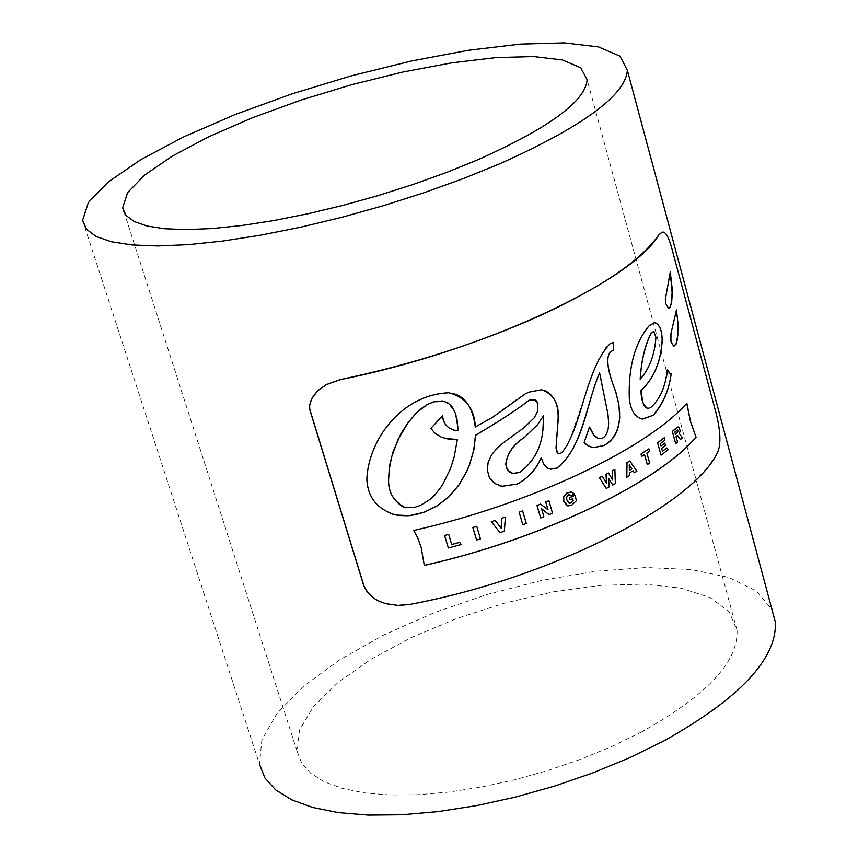 <?xml version="1.0" encoding="UTF-8"?>
<svg xmlns="http://www.w3.org/2000/svg" width="858" height="858" viewBox="0 0 858 858"><rect width="100%" height="100%" fill="white"/><g stroke="black" fill="none" stroke-linecap="round" stroke-linejoin="round"><path stroke-width="0.64" stroke-dasharray="4.29 3.22" d="M608.933 487.076L606.177 488.427M602.23 476.211L606.542 483.311M611.829 478.56L612.601 480.03M608.419 472.973L611.754 478.539M609.373 479.654L608.601 478.356L608.858 487.054M615.347 483.622L612.655 485.017M614.8 469.519L615.272 483.601M457.239 439.511L454.107 456.874L450.396 468.629L445.366 479.847L438.846 490.143L430.523 499.013L420.216 505.448L414.403 507.368L403.528 507.207M457.84 430.791L453.7 430.062M444.337 401.329C454.729 407.754 459.202 417.567 457.754 430.759M442.631 415.722L430.802 428.303L436.218 434.266L444.562 438.32M653.914 331.338L655.823 337.205C654.911 353.796 649.688 367.782 640.165 379.161M526.286 523.444L522.726 524.699M522.565 510.896L526.201 523.423M480.437 538.878L476.522 540.014M476.651 526.319L480.362 538.856M534.234 399.624L538.041 404.622L537.44 411.422L534.255 417.642L523.873 427.745L502.767 443.146L496.685 448.552L491.677 454.558L488.288 461.389L487.183 468.822L488.62 476.147L492.867 482.132L499.335 485.682M452.874 393.532L448.863 392.75C402.327 393.093 367.696 441.409 366.752 479.064C367.267 495.559 375.568 507.164 391.645 513.888M543.983 390.175L541.398 389.725L528.796 392.138L525.847 393.522L516.688 399.324L491.098 418.243L475.268 426.93M541.13 457.797L544.658 465.486L549.528 468.929M599.538 372.951L607.314 410.735L608.579 422.801L608.129 428.721L606.338 434.223L602.734 437.977L598.455 438.47M613.245 342.353L609.824 343.886L605.587 347.715L598.798 358.966L590.604 379.526L570.538 437.88C563.91 450.772 560.049 456.113 558.966 453.882L558.73 453.839M589.51 427.166L584.051 442.417L590.947 447.029M413.738 530.459L417.481 537.505L421.085 547.447L424.206 565.39M686.732 403.292L686.722 403.174C646.728 448.863 529.901 504.386 413.642 530.426M655.33 322.672L649.013 325.761C634.813 342.932 628.206 367.106 629.214 398.262C630.244 409.105 634.105 415.937 640.808 418.758M651.018 407.282L647.232 408.419M667.245 369.841L667.159 369.819C665.1 387.14 659.695 399.624 650.932 407.26M671.246 373.584L670.13 373.831M670.28 271.975L665.304 297.941L665.679 303.635L668.232 308.354M670.291 272.565L670.173 271.954M676.458 310.435L670.527 335.939L670.827 341.581L673.401 346.257M663.213 232.207C665.872 232.432 668.629 237.527 671.471 247.469L716.28 414.35C720.57 432.196 720.913 444.991 717.299 452.745C701.79 480.566 664.8 509.352 606.316 539.103C545.881 568.693 480.051 590.508 408.805 604.547L394.809 605.18L382.314 602.38M644.551 454.579L641.655 456.37M649.603 451.211L646.782 453.024L649.549 463.052L647.243 464.575M648.873 448.841L649.517 451.19M461.314 544.476L448.273 547.972M459.523 542.353L461.229 544.455M448.605 534.362L451.64 544.519M660.37 443.607L661.003 445.892M664.575 440.433L660.285 443.575M664.307 437.719L664.489 440.411M665.486 445.431L661.582 448.284L662.462 451.19M664.757 443.071L665.4 445.399M667.985 449.892L660.992 455.072M666.741 447.94L667.899 449.871M500.064 526.533L501.169 528.185M495.13 520.463L499.989 526.501M504.311 531.22L500.021 532.604M505.341 517.031L504.225 531.199M569.766 494.712L567.664 495.27L566.548 497.554L566.87 500.085L569.09 503.196M572.629 498.67L569.884 499.839M574.324 493.918L571.074 495.774M571.9 491.945L574.249 493.897M576.479 500.632L571.6 505.18L567.245 505.78M574.871 495.238L576.404 500.611M629.986 466.184L629.171 464.821L629.364 470.302M629.364 472.994L629.268 475.707L626.715 477.198M633.075 470.785L629.279 472.973M636.861 471.235L634.309 472.715M629.751 460.971L636.775 471.214M677.552 442.084L675.6 443.65M676.072 436.668L677.466 442.063M677.509 435.424L675.986 436.647M679.311 433.547L682.26 437.784L680.34 439.532M678.399 426.941L680.062 430.019L679.225 433.526M674.806 432.078L675.375 434.47M677.53 430.008L674.72 432.057M543.875 516.731L540.604 517.964M546.975 508.783L547.93 509.684M540.529 504.043L546.9 508.762M541.58 508.762L543.8 516.709M552.541 513.234L549.023 514.618M548.863 500.686L552.466 513.213M519.487 472.522L511.818 473.112M543.489 415.658L542.835 429.879C541.098 448.144 533.29 462.355 519.412 472.501M82.593 220.377L259.513 764.339L261.819 740.004L276.834 713.588L303.292 686.464L339.575 659.888L383.73 635.027L433.665 612.912L487.172 594.433L541.988 580.34L595.795 571.224L646.31 567.546L691.269 569.562L728.496 577.359L755.962 590.765L771.932 609.373M640.733 732.4C706.284 695.999 738.395 661.979 737.054 630.33L729.064 611.679L709.856 597.425L680.823 588.127L643.725 584.105L600.568 585.392L553.528 591.827L504.826 603.035L456.713 618.489L411.432 637.494L371.128 659.191L337.87 682.593L313.492 706.595L299.549 729.986L297.179 751.501L301.716 763.17L310.832 773.39L324.453 781.885L342.363 788.438L364.242 792.846L389.671 794.969L418.114 794.722L448.916 792.073L481.37 787.065L514.693 779.804L548.09 770.452L580.748 759.244L611.872 746.449L640.733 732.4M737.054 630.33L587.14 79.783M297.179 751.501L124.378 213.095"/><path stroke-width="1.29" d="M612.687 480.051L608.494 472.994L606.091 474.27L606.542 483.311L602.305 476.233L599.495 477.681L606.252 488.459L608.933 487.076L608.687 478.378L612.73 485.038L615.347 483.622L614.886 469.551L612.28 470.967L612.687 480.051M606.252 488.459L599.41 477.649L602.305 476.233M606.424 481.327L606.005 474.249L608.494 472.994M606.434 483.086L606.349 481.306M609.459 479.676L612.73 485.038M614.886 469.551L612.28 470.967M612.569 478.163L612.194 470.945M612.569 479.815L612.494 478.142M442.631 415.722C443.361 424.066 447.94 429.043 456.37 430.63L457.84 430.791L457.775 426.662L455.609 413.738L451.812 406.381L447.694 402.734L442.396 400.943L433.708 401.855L427.531 404.45L421.932 408.118L416.891 412.484L408.236 422.447L398.091 439.478L391.43 457.582L389.146 470.152L388.824 476.458C387.323 490.937 392.878 501.362 405.502 507.721L414.489 507.4L420.238 505.512L430.426 499.195L434.813 495.055L442.181 485.51L450.353 468.983L454.064 457.389L457.325 439.543L448.809 439.232L441.248 437.13L434.759 433.022L430.888 428.324L442.631 415.722M403.528 507.207C392.299 500.15 387.376 489.886 388.728 476.426L389.875 464.178L393.018 451.844L400.783 434.019L407.84 422.865L416.591 412.655L427.348 404.483L433.622 401.823L444.337 401.329M453.7 430.062C446.782 427.745 443.06 422.994 442.546 415.808M457.325 439.543L444.562 438.32M640.25 379.182C649.603 368.468 654.815 354.483 655.92 337.226L653.678 331.317L650.932 333.644C644.83 346.117 641.269 361.304 640.25 379.182L640.165 379.161C641.419 360.36 644.98 345.184 650.847 333.623L653.914 331.338M522.64 510.918L519.165 512.194L522.812 524.721L526.286 523.444L522.64 510.918L519.165 512.194M522.812 524.721L519.09 512.162M476.737 526.34L472.812 527.477L476.737 526.34L480.437 538.878L476.598 540.047L472.812 527.477M472.887 527.509L476.598 540.047M717.406 452.777C721.031 445.023 720.699 432.218 716.398 414.382L671.589 247.49C668.318 236.143 665.143 231.059 662.044 232.239L658.74 235.06C631.156 281.896 481.145 351.769 340.336 379.633L326.405 384.609L317.664 390.819L311.593 398.884L309.684 405.534L309.684 409.03L363.878 585.692C368.286 595.28 375.986 601.329 386.979 603.85L398.112 605.416L408.901 604.579C547.147 579.322 692.309 505.845 717.406 452.777M670.924 341.602L670.977 333.376L676.469 309.91L678.099 324.957L677.423 339.307L676.083 344.122L673.798 346.3L670.924 341.602M670.066 307.346L668.618 308.387L665.776 303.657L665.358 299.292L670.28 271.975L672.254 289.393L671.514 303.303L669.969 307.325L671.728 301.458L672.222 293.565L670.291 272.565M671.246 373.584C668.779 390.98 662.762 404.858 653.206 415.24L642.749 419.058C635.027 417.396 630.544 410.478 629.289 398.284C628.303 367.106 634.899 342.943 649.109 325.783L654.418 322.597C659.47 324.002 662.065 329.998 662.215 340.594C660.842 362.022 653.796 378.646 641.065 390.476C640.98 399.538 643.253 405.555 647.887 408.526L651.018 407.282C660.188 398.831 665.594 386.347 667.245 369.841L670.516 373.884L671.246 373.584M413.738 530.459C529.987 504.397 646.793 448.884 686.818 403.196L690.497 421.332L696.063 437.29C656.402 483.708 540.186 539.618 424.302 565.422L421.149 547.404L417.556 537.494L413.738 530.459M615.669 391.441L618.832 404.043L619.744 417.374L618.543 426.233L615.465 434.363L610.531 440.915L604.257 445.484L593.736 447.554L589.178 446.417L585.177 443.758L584.137 442.438L589.543 427.059L594.101 435.532L596.589 437.655L599.517 438.674L602.809 437.998L604.793 436.486L606.37 434.33L608.172 428.989L608.654 423.187L607.968 414.242L599.613 372.973C586.078 403.657 583.944 445.903 557.078 468.114L550.825 469.208L547.758 468.178L543.875 464.296L541.216 457.818C536.143 469.487 528.174 478.217 517.288 484.03L502.102 486.304L494.648 483.472L489.392 477.659L487.323 470.034L488.159 462.097L491.741 454.611L497.254 448.091L503.893 442.331L523.916 427.799L534.255 417.782L537.494 411.508L537.912 403.507L536.658 401.061L534.931 399.86L529.289 400.193C518.007 409.009 500.107 420.72 475.568 435.306L473.798 450.171L469.616 464.628L466.677 471.589L459.159 484.695L449.474 496.224L437.698 505.63L424.238 512.237L409.556 515.658L396.01 515.047C377.413 509.513 367.696 497.522 366.849 479.096C368.49 440.283 400.901 394.723 448.949 392.771C465.68 397.329 474.474 408.719 475.343 426.952L492.567 417.32L525.225 393.908L528.871 392.16L541.473 389.746C554.654 394.455 560.135 405.566 557.915 423.08L556.081 447.297L557.507 452.992L560.017 453.764L562.666 451.651L567.063 445.302L570.613 437.902C583.086 411.604 588.963 365.98 609.909 343.897L613.331 342.374L613.352 350.332C605.158 353.281 605.93 366.988 615.669 391.441L615.583 391.42C606.059 366.806 605.287 353.099 613.277 350.311L613.245 342.396M475.568 435.306L475.493 435.285C498.873 421.535 516.773 409.824 529.214 400.171L534.234 399.624M391.645 513.888L398.895 515.519L407.958 515.765L415.422 514.703L424.152 512.205L437.612 505.598L449.399 496.192L459.073 484.663L466.602 471.557L469.541 464.596L473.723 450.15L475.493 435.285M499.335 485.682L502.016 486.282L517.213 484.009C528.045 478.26 536.014 469.519 541.13 457.797L541.216 457.818M475.343 426.952L475.268 426.93C472.855 407.7 465.39 396.557 452.874 393.532M549.528 468.929L556.992 468.093C582.41 448.498 586.207 404.032 599.538 372.951L599.613 372.973M558.73 453.839L556.745 451.844L556.016 447.94L557.839 423.058C559.448 405.931 554.836 394.97 543.983 390.175M598.455 438.47L593.382 434.749L589.51 427.166M590.947 447.029L593.661 447.533L604.182 445.463L607.453 443.414L613.138 437.837L617.181 430.405L619.283 421.814L619.669 412.827L618.736 403.989L615.583 391.42M696.063 437.29L690.411 421.342L686.732 403.292M424.292 565.368C540.154 539.564 656.349 483.665 695.967 437.269M662.215 340.594L662.129 340.572C662.076 331.049 659.813 325.085 655.33 322.672M641.065 390.476L640.98 390.454C653.667 378.753 660.714 362.13 662.129 340.572M647.232 408.419L644.594 406.317L642.835 402.413L640.98 390.454M640.808 418.758L642.663 419.036L653.12 415.218C663.116 403.646 669.122 389.811 671.138 373.702M670.13 373.831L667.224 370.012M668.232 308.354L669.969 307.325M673.401 346.257L675.986 344.09L677.799 335.467L677.884 322.726L676.458 310.435M382.314 602.38C373.402 599.345 367.224 593.779 363.76 585.66L309.577 408.998L309.566 405.491L311.486 398.852L317.557 390.787L326.308 384.588L340.24 379.601C412.848 364.36 480.351 342.632 542.749 314.425C603.153 286.164 641.784 259.706 658.633 235.038L661.926 232.218L663.213 232.207M641.087 454.043L641.73 456.392L641.001 454.021L648.873 448.841L641.001 454.021M641.73 456.392L644.551 454.579L647.329 464.607L644.487 454.622M647.329 464.607L649.635 463.073L646.868 453.045L649.603 451.211L648.948 448.873M448.691 534.384L444.616 535.478L448.359 548.005L461.314 544.476L459.609 542.385L451.726 544.54L448.691 534.384L444.616 535.478M459.609 542.385L451.716 544.498M448.359 548.005L444.53 535.446M661.078 455.094L667.985 449.892L666.827 447.973L662.473 451.254L661.668 448.305L665.486 445.431L664.843 443.093L661.025 445.967L660.37 443.607L664.575 440.433L664.307 437.719L657.593 442.739L660.992 455.072L657.593 442.739M664.392 437.741L657.678 442.76M664.843 443.093L661.003 445.892M666.827 447.973L662.462 451.19M501.833 518.275L501.265 528.346L495.216 520.484L491.355 521.75L500.096 532.636L504.311 531.22L505.426 517.052L501.748 518.253L505.426 517.052M495.216 520.484L491.355 521.75M501.244 526.126L501.748 518.253M501.169 528.185L501.169 526.093M500.096 532.636L491.269 521.728M571.16 495.795L574.324 493.918L571.385 491.827L566.505 493.253L563.727 496.836L563.781 501.34L567.889 505.93L571.685 505.212L576.479 500.632L574.946 495.27L569.444 497.737L569.969 499.86L572.629 498.67L573.241 500.804L571.01 502.981L569.422 503.271L566.945 500.117L566.612 498.015L567.159 495.924L568.446 494.862L571.16 495.795L569.766 494.712M569.09 503.196L570.935 502.96L573.155 500.782L572.565 498.702M569.969 499.86L569.369 497.704L574.946 495.27M567.245 505.78L563.706 501.319L563.642 496.825L567.063 492.846L571.9 491.945M627.026 462.655L626.801 477.22L629.354 475.74L629.364 472.994L633.075 470.785L634.394 472.737L636.861 471.235L629.836 460.993L626.941 462.634L629.836 460.993M631.831 468.908L629.364 470.377L629.246 464.843L631.831 468.908L630.062 466.205M629.364 470.302L631.756 468.886M626.801 477.22L626.941 462.634M634.394 472.737L633.032 470.817M680.437 439.553L682.357 437.805L679.311 433.547L680.201 430.888L679.182 427.445L678.185 426.909L676.758 427.574L672.329 431.392L675.686 443.672L677.552 442.084L676.072 436.668L677.509 435.424L680.437 439.553L677.477 435.478M675.686 443.672L672.243 431.359L678.399 426.941M675.46 434.491L674.806 432.078L677.488 430.008L678.056 430.737L677.316 432.882L675.46 434.491M675.439 434.405L677.219 432.861L677.53 430.008M545.795 501.994L548.037 509.791L540.604 504.064L537.054 505.459L540.679 517.985L543.875 516.731L541.58 508.762L549.099 514.639L552.541 513.234L548.938 500.718L545.709 501.973L548.938 500.718M540.679 517.985L536.979 505.437L540.604 504.064M547.93 509.684L545.709 501.973M542.674 509.727L541.602 508.837M549.099 514.639L542.599 509.695M524.581 437.376C513.674 444.144 507.421 453.121 505.812 464.328L506.949 468.758L509.749 472.147L513.073 473.391L519.487 472.522C533.365 462.376 541.173 448.166 542.921 429.901L543.564 415.68L537.419 424.871L524.495 437.355L537.827 424.292L543.564 415.68M511.818 473.112L507.432 469.776L505.737 464.307C507.164 453.303 513.416 444.315 524.495 437.355M771.932 609.373L775.385 622.243C776.887 658.944 739.585 698.573 663.491 741.14L629.654 757.711L593.103 772.811L554.708 786.057L515.401 797.114L476.169 805.705L437.966 811.636L401.705 814.789L368.254 815.1L338.352 812.623L312.644 807.464L291.623 799.806L275.632 789.875L264.897 777.949L259.513 764.339M500.075 163.631L463.47 178.518L424.206 192.675L383.226 205.738L341.548 217.374L300.203 227.295L260.221 235.253L222.587 241.077L188.17 244.659L157.754 245.946L131.96 244.938L111.293 241.731L96.085 236.454L86.497 229.258L82.593 220.377L88.342 202.552L108.365 181.875L140.98 159.545L184.062 136.712L235.221 114.5L291.881 93.897L351.405 75.815L411.1 61.057L468.264 50.3L520.248 44.112L564.446 42.9L598.412 46.9L619.969 56.124L627.37 70.324C625.332 95.367 582.904 126.469 500.075 163.631M477.541 159.888L446.342 172.522L412.934 184.524L378.099 195.581L342.707 205.437L307.614 213.824L273.681 220.57L241.731 225.504L212.484 228.528L186.615 229.612L164.672 228.754L147.061 226.019L134.095 221.493L125.944 215.337L122.662 207.722L127.595 192.621L144.584 175.086L172.276 156.102L208.955 136.658L252.574 117.696L300.976 100.086L351.855 84.631L402.885 72.018L451.716 62.849L496.053 57.583L533.665 56.564L562.516 59.974L580.802 67.793L587.14 79.783C585.37 101.383 548.841 128.078 477.541 159.888M775.385 622.243L627.37 70.324M124.378 213.095L122.662 207.722"/></g></svg>
